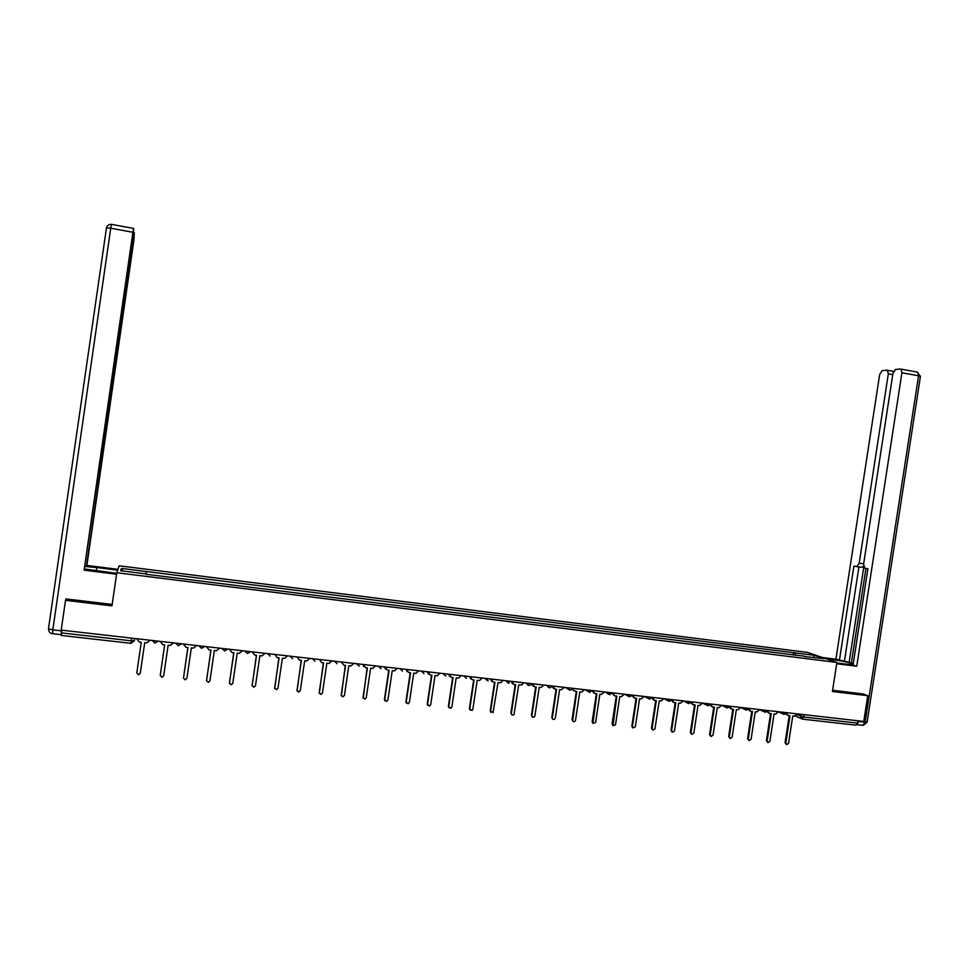 <?xml version="1.0" encoding="UTF-8"?>
<svg xmlns="http://www.w3.org/2000/svg" width="969" height="969" viewBox="0 0 969 969"><rect width="100%" height="100%" fill="white"/><g stroke="black" fill="none" stroke-linecap="round" stroke-linejoin="round"><path stroke-width="1.45" d="M836.889 662.445L807.456 652.391L119.187 565.799L116.777 572.727L836.889 662.445L832.419 691.515L867.739 695.706L863.779 721.457L61.217 630.116L65.504 600.344L111.98 605.867L116.777 572.727M131.627 638.135L130.888 643.307L61.289 635.446L61.507 632.902L131.239 640.8L134.34 640.715L134.679 638.486M61.895 630.201L61.507 632.902M66.328 598.963L65.504 600.344M867.739 695.706L862.761 693.852M857.94 720.791L857.589 723.128L855.942 725.175M795.646 655.407L795.004 652.876L814.614 655.335L824.474 658.714L804.391 656.51M146.04 573.902L120.64 570.729L121.404 568.391L146.367 571.528L145.992 574.242L804.597 656.219M795.004 652.876L146.367 571.528M793.272 655.117L793.684 652.416M814.614 655.335L813.439 657.333M123.281 571.056L121.404 568.391M786.477 713.656L788.257 715.522L790.001 715.728L785.811 743.053L786.695 744.628L788.56 743.356L792.751 716.043L794.289 716.212L797.075 713.862M786.38 744.471L785.084 742.69L789.226 715.643M787.434 715.17L786.004 714.044M767.751 711.44L769.531 713.402L771.312 713.608L767.121 741.031L767.993 742.605L769.883 741.333L774.074 713.923L775.636 714.105L778.434 711.743M767.678 742.448L766.406 740.667L770.561 713.523M768.72 713.039L767.278 711.864M748.88 709.211L750.684 711.258L752.489 711.476L748.286 739.008L749.134 740.57L751.072 739.299L755.275 711.791L756.85 711.973L759.66 709.647L764.299 711.84M748.855 740.425L747.596 738.632L751.75 711.391M749.873 710.895L748.419 709.659M825.976 658.714L831.463 659.404C841.492 660.797 848.505 662.275 852.49 663.826C853.786 664.673 851.279 664.734 844.992 663.995L836.804 662.978M836.683 663.753L856.741 666.248L853.071 665L867.873 568.779L864.711 568.137L863.621 564.006L892.921 373.489L895.477 369.468L900.516 369.032L917.631 372.169L918.564 375.79L901.921 372.75L901.013 369.116M865.935 568.403L851.4 662.869L853.301 663.511M851.4 662.869L835.908 659.211L879.646 374.567L882.129 370.63L886.974 370.206L893.539 371.406M822.548 657.539L835.908 659.211M856.741 666.248L901.921 372.75M892.74 374.664L888.319 373.864L859.2 563.183L856.778 566.635L853.895 566.078L839.408 660.398M888.319 373.864L887.447 370.291M863.1 693.974L832.613 690.255M857.068 724.606L858.946 720.912M863.803 566.974L849.098 662.578M863.585 566.053L861.829 567.349L856.862 566.647M858.922 566.938L844.447 661.028M116.692 573.333L84.642 568.985M96.319 570.802L96.791 567.531L84.993 566.502M96.791 567.531L117.673 570.147M117.952 569.336L86.895 565.448L86.423 566.235L102.048 458.095L101.03 458.119M85.054 566.066L86.423 566.235M111.556 224.384L111.483 224.372C108.916 224.239 107.256 225.402 106.481 227.848L110.732 228.224L111.483 224.372L133.649 228.43L133.359 235.092L84.085 570.184L132.91 232.281L110.732 228.224L52.823 629.862L61.253 630.831L61.35 630.141M116.559 574.217L84.085 570.184M101.757 453.867L133.165 236.448M102.181 453.928L101.745 458.216M86.895 565.448L134.025 239.222L134.328 232.754L133.589 236.533M61.386 633.774L61.253 630.831M133.601 228.43L132.91 232.281M65.698 600.017L65.856 598.915L112.186 604.426M729.887 706.946L731.68 709.102L733.533 709.332L729.318 736.949L730.154 738.523L732.128 737.252L736.343 709.647L737.918 709.829L740.752 707.491L745.343 709.671M729.899 738.378L728.652 736.585L732.818 709.247M730.892 708.739L729.427 707.431M710.761 704.657L712.542 706.934L714.444 707.164L710.216 734.89L711.016 736.452L713.039 735.192L717.266 707.491L718.865 707.661L721.711 705.323M710.798 736.331L709.562 734.526L713.741 707.091M711.767 706.571L710.289 705.178M691.491 702.319L693.259 704.742L695.209 704.984L690.982 732.818L691.733 734.357L693.828 733.121L698.055 705.311L699.654 705.493L702.525 703.143M691.575 734.26L690.352 732.455L694.531 704.911M692.496 704.378L691.018 702.913M672.098 699.945L673.818 702.525L675.841 702.791L671.602 730.723L672.304 732.237L674.46 731.026L678.7 703.119L680.323 703.3L683.218 700.914M672.232 732.189L670.984 730.36L675.187 702.719M673.092 702.162L671.614 700.623M652.585 697.462L654.22 700.296L656.328 700.587L652.076 728.615L652.718 730.093L654.959 728.918L659.211 700.914L660.846 701.096L663.753 698.734M652.718 730.093L651.483 728.252L655.698 700.514M653.542 699.945L652.064 698.298M627.803 694.603L629.39 696.796L632.818 695.173L634.453 698.031L636.669 698.358L632.418 726.484L632.963 727.901L635.325 726.798L639.576 698.685L641.224 698.867L644.143 696.493M632.587 727.671L631.849 726.132L636.064 698.286M633.847 697.692L632.369 695.948M612.989 692.92L614.479 695.718L616.865 696.105L613.026 725.66L615.533 724.667L619.797 696.445L621.456 696.626L624.399 694.252M612.917 725.587L612.057 723.988L616.284 696.045M614.08 695.488L612.541 693.574M593.101 690.655L594.239 693.307L596.928 693.852L592.907 723.322L595.596 722.511L599.872 694.192L601.543 694.373L604.511 691.951M593.016 723.455L592.132 721.844L596.359 693.792M594.021 693.15L592.556 691.163M572.97 688.365L573.6 690.582L576.834 691.575L572.631 720.803C573.745 722.135 574.702 721.978 575.525 720.342L579.801 691.914L581.485 692.096L584.464 689.71M572.909 721.275L572.049 719.664L576.289 691.515M573.878 690.849L572.437 688.705M552.705 686.052L554.898 689.092L556.594 689.286L552.282 718.065C553.142 719.955 554.147 719.991 555.298 718.162L559.585 689.625L561.269 689.807L564.285 687.409M552.645 719.083L551.821 717.484L556.073 689.225M553.578 688.523L552.185 686.185M532.211 683.726L534.488 686.779L536.196 686.973L531.896 715.631C532.429 717.617 533.41 717.835 534.827 716.273L539.212 687.312L540.92 687.505L543.948 685.059M532.235 716.866L531.436 715.279L535.7 686.912M533.132 686.185L531.787 683.678M511.693 681.389L513.933 684.453L515.653 684.647L511.341 713.414C511.632 715.158 512.528 715.534 514.03 714.541L518.694 684.986L522.061 684.829L523.454 682.721M511.668 714.625L510.905 713.063L515.181 684.586M512.528 683.823L511.232 681.34M490.968 679.027L493.221 682.103L494.953 682.297L490.629 711.173L493.051 712.59L498.018 682.648L500.816 682.745L502.814 680.383M490.944 712.372L490.229 710.834L494.505 682.249M491.755 681.425L490.532 678.978M470.013 676.641L472.351 679.741L474.095 679.935L469.771 708.92L471.988 710.483L472.848 709.26L477.184 680.286L479.703 680.456L482.017 678.009M470.062 710.095L469.384 708.581L473.671 679.887M470.837 679.015L469.662 676.604M449.035 674.254L451.324 677.355L453.08 677.549L448.744 706.655L450.827 708.291L451.857 706.982L456.193 677.9L458.567 678.106L461.05 675.659M449.022 707.806L448.393 706.304L452.68 677.513M449.749 676.58L448.647 674.218M427.826 671.844L430.139 674.957L431.908 675.151L427.559 704.366L429.546 706.05L430.696 704.705L435.045 675.514L437.322 675.72L439.938 673.225M427.813 705.48L427.232 704.027L431.532 675.114M428.492 674.121L427.462 671.808M406.447 669.446L408.785 672.534L410.577 672.74L406.217 702.065L408.131 703.785L409.378 702.404L413.727 673.092L415.943 673.31L418.669 670.802M406.447 703.143L405.914 701.713L410.226 672.704M407.065 671.626L406.12 669.373M384.875 666.951L387.273 670.1L389.078 670.306L384.705 699.739L386.57 701.483L387.891 700.078L392.251 670.657L394.431 670.887L397.229 668.392M384.911 700.781L384.427 699.4L388.751 670.269M385.48 669.107L384.62 666.926M363.23 664.492L365.604 667.641L367.408 667.847L363.036 697.401L364.853 699.158L366.246 697.741L370.618 668.21L372.762 668.428L375.621 665.897M363.205 698.383L367.118 667.811M363.714 666.551L362.939 664.455M341.367 662.009L343.753 665.17L345.582 665.376L341.197 695.039L342.978 696.82L344.431 695.391L348.816 665.739L350.935 665.969L353.855 663.426M341.342 695.972L345.315 665.34M319.322 659.489L321.744 662.675L323.585 662.881L319.189 692.665L320.957 694.458L322.447 693.017L326.832 663.256L328.951 663.474L331.919 660.931M319.298 693.525L323.343 662.857M297.12 657.006L299.554 660.155L301.407 660.374L297.011 690.267L298.755 692.072L300.293 690.618L304.69 660.737L306.798 660.967L309.814 658.411M297.083 691.042L301.202 660.349M274.748 654.426L277.195 657.624L279.072 657.842L274.663 687.857L276.395 689.662L277.97 688.208L282.379 658.217L284.474 658.436L287.527 655.916M274.712 688.535L278.878 657.818M252.182 651.895L254.665 655.068L256.555 655.286L252.134 685.422L253.854 687.239L255.465 685.773L259.886 655.662L261.981 655.892L265.07 653.36M252.146 686.004L256.397 655.274M229.435 649.266L231.954 652.5L233.856 652.718L229.423 682.963L231.143 684.804L232.79 683.327L237.211 653.094L239.319 653.324L242.444 650.744M229.423 683.436L233.723 652.706M206.542 646.698L209.062 649.908L210.976 650.126L206.542 680.492L208.262 682.333L209.934 680.856L214.367 650.502L216.475 650.744L219.636 648.152M206.53 680.832L210.879 650.114M183.444 644.07L186 647.292L187.925 647.51L183.48 678.009L185.2 679.85L186.896 678.373L191.341 647.898L193.449 648.128L196.646 645.536M183.456 678.191L187.853 647.51M160.164 641.417L162.744 644.664L164.682 644.882L160.224 675.49L164.645 644.869M160.236 675.175L161.944 677.355L163.664 675.865L168.121 645.269L170.241 645.499L173.475 642.895M136.702 638.753L139.306 641.999L141.256 642.229L136.799 672.958L138.519 674.824L140.263 673.334L144.732 642.617L146.852 642.859L150.11 640.279M136.823 672.813L141.256 642.229M134.667 638.474L134.34 640.715L131.057 643.307M796.857 714.65L804.052 717.06L857.589 723.128M800.806 714.286L800.503 716.273L802.514 719.143L804.415 714.698M782.189 712.179L784.224 714.432M763.378 710.035L765.425 712.3M744.434 707.879L746.493 710.144M725.345 705.698L727.428 707.988M706.122 703.518L708.218 705.807M686.755 701.314L688.874 703.615M667.253 699.097L669.385 701.399M647.607 696.856L649.751 699.182M607.866 692.338L610.058 694.676M587.783 690.049L589.988 692.399M567.543 687.748L569.76 690.11M552.257 686.004C550.162 688.523 548.466 688.329 547.17 685.422L549.399 687.796M526.615 683.084L528.88 685.471M509.367 682.988L505.951 680.735L508.204 683.121M485.069 678.361L487.371 680.759M464.066 675.962L466.38 678.373L464.115 675.974M442.894 673.564L445.74 675.987L442.954 673.564M421.563 671.129L423.913 673.564L421.636 671.142M400.076 668.683L402.45 671.129L400.149 668.695M378.419 666.224L381.132 668.695L378.491 666.224M356.592 663.741L359.293 666.212L356.677 663.741M334.596 661.233L337.03 663.704L334.68 661.246M312.43 658.714L314.877 661.197L312.527 658.726M290.082 656.17L292.565 658.666L290.191 656.183M267.577 653.603L270.072 656.11L267.674 653.615M244.878 651.023L247.398 653.542L250.547 651.665M222.01 648.418L224.542 650.95L227.727 649.073M198.948 645.79L201.516 648.334L204.713 646.456M175.716 643.15L178.296 645.705L181.53 643.816M152.29 640.485L154.895 643.053L158.153 641.151M785.811 743.053L785.084 742.69M767.121 741.031L766.406 740.667M748.286 739.008L747.596 738.632M858.861 721.505L865.172 722.22L918.564 375.79L920.405 376.517L867.146 722.026L865.172 722.22L862.725 725.296L857.044 724.655M859.2 563.183L863.645 563.825M831.293 660.531L831.463 659.404M917.122 372.072L920.453 376.299M48.486 628.724L106.481 227.848L48.486 628.724M60.877 634.647L52.52 633.702L52.823 629.862L48.656 628.966C48.547 631.643 49.819 633.229 52.459 633.702M729.318 736.949L728.652 736.585M710.216 734.89L709.562 734.526M690.982 732.818L690.352 732.455M671.602 730.723L670.984 730.36M778.422 711.852L783.134 713.983M784.03 714.395L787.058 712.724M765.219 712.263L768.26 710.592M746.263 710.107L749.328 708.436M721.76 705.299L726.241 707.491M727.162 707.939L730.263 706.268M702.695 703.131L707.007 705.299M707.927 705.759L711.052 704.075M683.484 700.938L687.639 703.094M688.535 703.555L691.709 701.871M664.128 698.734L668.138 700.878M668.985 701.326L672.22 699.654M644.627 696.517L648.515 698.649M649.278 699.073L652.597 697.426M624.969 694.276L628.76 696.432M605.153 692.023L608.92 694.24M609.271 694.446L612.905 692.908M585.24 689.758L588.873 691.987L592.834 690.618M565.642 687.53L567.979 689.02C569.724 690.655 571.274 690.425 572.618 688.317M526.639 683.084C527.281 685.362 528.662 685.967 530.794 684.938M485.106 678.361L488.182 680.722M244.987 651.035L247.592 653.554M222.119 648.431L224.735 650.962M199.057 645.802L201.685 648.346M175.825 643.162L178.466 645.717M152.399 640.497L155.052 643.065M130.876 643.307L61.289 635.446M855.966 725.175L802.816 719.18M801.436 718.719L795.464 716.03M852.393 664.455L852.49 663.826M863.306 725.333L867.098 722.268"/></g></svg>
